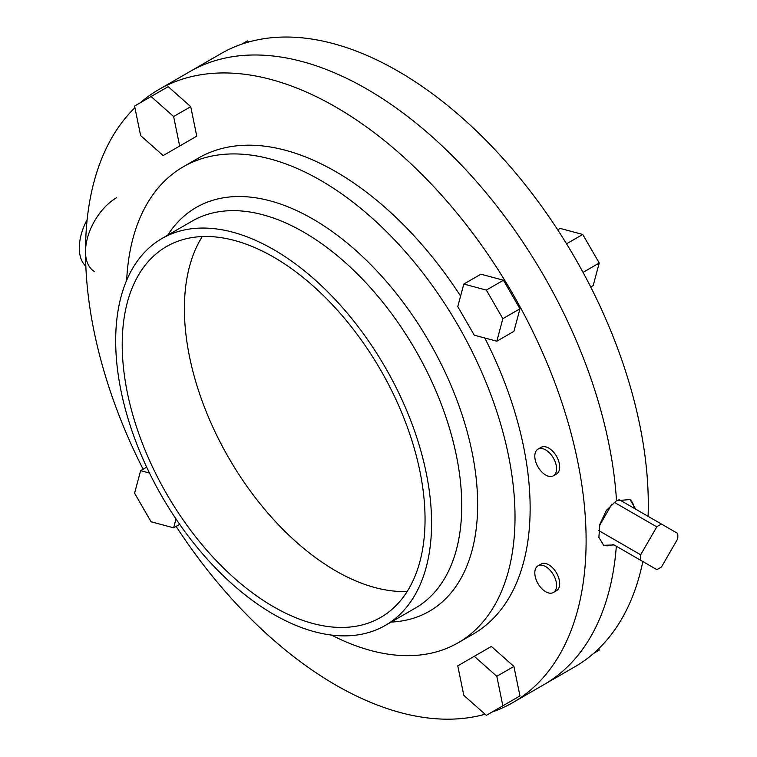 <?xml version="1.0" encoding="UTF-8"?>
<svg xmlns="http://www.w3.org/2000/svg" width="757" height="757" viewBox="0 0 757 757"><rect width="100%" height="100%" fill="white"/><g stroke="black" fill="none" stroke-linecap="round" stroke-linejoin="round"><path stroke-width="1.14" d="M94.634 271.687A43.972 25.388 -60 0 1 87.888 236.458A43.972 25.388 -60 0 1 116.616 197.709M85.834 266.218A43.972 25.388 -60 0 1 87.15 219.596M614.135 502.232L656.792 526.863A26.381 15.235 -60 0 1 659.177 525.311A26.381 15.235 -60 0 1 661.561 524.109L677.676 533.42A26.381 15.235 -60 0 1 677.676 538.918L661.561 566.842A26.381 15.235 -60 0 1 659.177 568.393A26.381 15.235 -60 0 1 656.792 569.595L613.265 544.463A26.381 15.235 -60 0 1 603.083 544.898M613.265 544.463L640.668 560.284A26.381 15.235 -60 0 1 640.668 554.777L598.683 530.543M656.792 526.863L640.668 554.777M640.668 560.284L656.792 569.595M618.895 499.478L661.561 524.109M629.417 499.232A26.381 15.235 -60 0 1 634.148 508.288M611.93 504.03L599.553 525.481M545.683 591.728A15.386 8.885 -120 0 0 553.386 592.494A15.386 8.885 -120 0 0 555.742 580.155A15.386 8.885 -120 0 0 545.683 566.596A15.386 8.885 -120 0 0 537.99 565.839A15.386 8.885 -120 0 0 535.634 578.168A15.386 8.885 -120 0 0 545.683 591.728M553.386 592.494L556.49 590.697A15.386 8.885 -120 0 0 558.855 578.367A15.386 8.885 -120 0 0 548.797 564.807A15.386 8.885 -120 0 0 541.104 564.041L537.99 565.839M545.683 475.046A15.386 8.885 -120 0 0 553.386 475.812A15.386 8.885 -120 0 0 555.742 463.473A15.386 8.885 -120 0 0 545.683 449.913A15.386 8.885 -120 0 0 537.99 449.156A15.386 8.885 -120 0 0 535.634 461.486A15.386 8.885 -120 0 0 545.683 475.046M553.386 475.812L556.49 474.014A15.386 8.885 -120 0 0 558.855 461.685A15.386 8.885 -120 0 0 548.797 448.125A15.386 8.885 -120 0 0 541.104 447.359L537.99 449.156M407.181 591.472A214.136 123.637 60 0 1 335.815 570.91A214.136 123.637 60 0 1 202.27 236.553M273.637 606.811A214.136 123.637 60 0 1 133.743 418.11A214.136 123.637 60 0 1 166.568 246.517A214.136 123.637 60 0 1 273.637 257.125A214.136 123.637 60 0 1 413.521 445.826A214.136 123.637 60 0 1 380.705 617.419A214.136 123.637 60 0 1 273.637 606.811M273.637 249.583A223.372 128.964 60 0 1 419.558 446.422A223.372 128.964 60 0 1 385.313 625.414A223.372 128.964 60 0 1 273.637 614.353A223.372 128.964 60 0 1 127.706 417.514A223.372 128.964 60 0 1 161.951 238.521A223.372 128.964 60 0 1 273.637 249.583M126.665 280.298A274.819 158.667 60 0 1 183.279 166.795A274.819 158.667 60 0 1 320.694 180.412A274.819 158.667 60 0 1 500.226 422.576A274.819 158.667 60 0 1 458.099 642.797A274.819 158.667 60 0 1 331.49 635.076M183.279 166.795L198.41 158.062A274.819 158.667 60 0 1 335.815 171.678A274.819 158.667 60 0 1 460.587 296.072M484.792 338A274.819 158.667 60 0 1 473.22 634.063L458.099 642.797M140.234 102.791A353.964 204.362 60 0 1 158.838 89.525A353.964 204.362 60 0 1 335.815 107.049A353.964 204.362 60 0 1 567.059 418.971A353.964 204.362 60 0 1 512.801 702.61A353.964 204.362 60 0 1 492.003 712.072M485.095 714.23A353.964 204.362 60 0 1 335.815 685.076A353.964 204.362 60 0 1 176.107 526.38M616.33 546.232A353.964 204.362 60 0 1 543.886 684.659A353.964 204.362 -120 0 0 616.33 546.232M614.135 544.964L603.66 545.267L598.882 537.375L599.856 524.289L606.338 510.436L616.501 500.67A353.964 204.362 -120 0 0 366.908 89.099A353.964 204.362 60 0 1 616.501 500.67L630.042 499.573L635.691 509.177M503.452 280.222L480.913 274.185L463.804 284.055L457.767 306.604L474.27 335.181L496.81 341.218L513.908 331.348L519.955 308.809L503.452 280.222L486.344 290.101L463.804 284.055M143.101 469.217A353.964 204.362 60 0 1 134.916 107.702M513.908 666.425L491.369 646.44L457.767 665.838L463.804 695.352L486.344 715.337L519.955 695.938L513.908 666.425L496.81 676.294L474.27 656.31M503.452 705.467L519.955 695.938M190.726 106.652L168.186 86.658L134.585 106.065L140.622 135.579L163.162 155.564L196.763 136.165L190.726 106.652L173.627 116.521L151.078 96.536M180.261 145.694L196.763 136.165M648.087 516.331A353.964 204.362 -120 0 0 398.002 71.149A353.964 204.362 -120 0 0 221.016 53.615L189.931 71.565A353.964 204.362 60 0 1 366.908 89.099A353.964 204.362 -120 0 0 189.931 71.565L158.838 89.525M496.81 341.218L502.847 318.678L519.955 308.809M502.847 318.678L486.344 290.101M502.847 705.808L496.81 676.294M149.479 473.03L140.622 470.655L134.585 493.195L151.078 521.772L173.627 527.818L179.674 524.327M140.622 470.655L146.669 467.164M173.627 527.818L175.993 518.961M179.664 146.035L173.627 116.521M512.801 702.61L574.979 666.709A353.964 204.362 -120 0 0 642.835 561.533M598.901 648.531L599.232 650.168L593.583 653.433M566.539 243.801L582.739 234.452L560.189 228.415L557.71 229.844M582.739 234.452L599.232 263.029L583.041 272.378M599.232 263.029L593.195 285.569L590.715 287.007M248.722 41.995L247.473 40.887L241.814 44.152M385.313 625.414L415.47 608.003A223.372 128.964 -120 0 0 449.715 429.011A223.372 128.964 -120 0 0 303.784 232.172A223.372 128.964 -120 0 0 192.098 221.11L161.951 238.521M167.704 235.2A233.147 134.614 60 0 1 312.792 218.991A233.147 134.614 60 0 1 472.633 455.023A233.147 134.614 60 0 1 391.076 622.084"/></g></svg>
